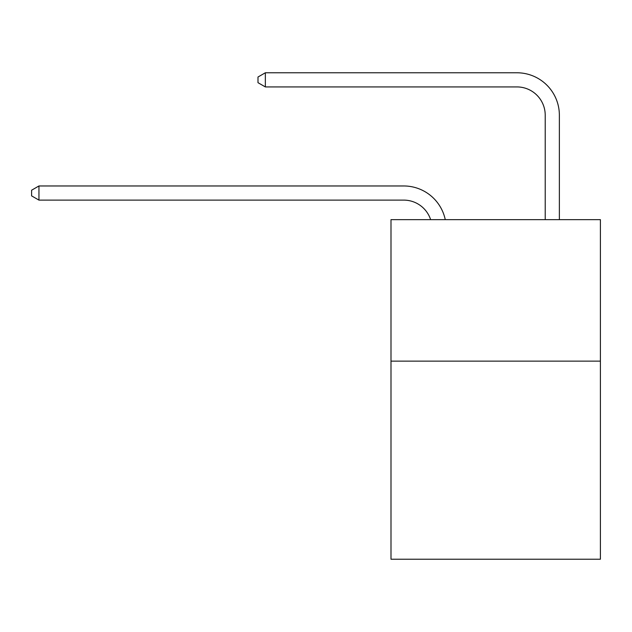 <?xml version="1.0" encoding="UTF-8"?>
<svg xmlns="http://www.w3.org/2000/svg" width="632" height="632" viewBox="0 0 632 632"><rect width="100%" height="100%" fill="white"/><g stroke="black" fill="none" stroke-linecap="round" stroke-linejoin="round"><path stroke-width="0.95" d="M600.4 361.133L600.4 559.225L390.995 559.225L390.995 219.644L600.4 219.644L600.4 361.133L390.995 361.133M430.629 219.644A28.298 28.298 -8.3 0 0 403.722 200.115A28.298 28.298 -8.3 0 1 430.629 219.644A28.298 28.298 -8.3 0 0 403.722 200.115A28.298 28.298 -8.3 0 1 430.629 219.644A28.298 28.298 -8.3 0 0 403.722 200.115A28.298 28.298 -8.3 0 1 430.629 219.644A28.298 28.298 -8.3 0 0 403.722 200.115A28.298 28.298 -8.3 0 1 430.629 219.644A28.298 28.298 -8.3 0 0 403.722 200.115A28.298 28.298 -8.3 0 1 430.629 219.644A28.298 28.298 -8.3 0 0 403.722 200.115A28.298 28.298 -8.3 0 1 430.629 219.644A28.298 28.298 -8.3 0 0 403.722 200.115A28.298 28.298 -8.3 0 1 430.629 219.644A28.298 28.298 -8.3 0 0 403.722 200.115A28.298 28.298 -8.3 0 1 430.629 219.644A28.298 28.298 -8.3 0 0 403.722 200.115A28.298 28.298 -8.3 0 1 430.629 219.644A28.298 28.298 -8.3 0 0 403.722 200.115A28.298 28.298 -8.3 0 1 430.629 219.644A28.298 28.298 -8.3 0 0 403.722 200.115A28.298 28.298 -8.3 0 1 430.629 219.644A28.298 28.298 -8.3 0 0 403.722 200.115A28.298 28.298 -8.3 0 1 430.629 219.644A28.298 28.298 -8.3 0 0 403.722 200.115A28.298 28.298 -8.3 0 1 430.629 219.644A28.298 28.298 -8.3 0 0 403.722 200.115A28.298 28.298 -8.3 0 1 430.629 219.644A28.298 28.298 -8.3 0 0 403.722 200.115A28.298 28.298 -8.3 0 1 430.629 219.644A28.298 28.298 -8.3 0 0 403.722 200.115A28.298 28.298 -8.3 0 1 430.629 219.644A28.298 28.298 -8.3 0 0 403.722 200.115A28.298 28.298 -8.3 0 1 430.629 219.644A28.298 28.298 -8.3 0 0 403.722 200.115A28.298 28.298 -8.3 0 1 430.629 219.644A28.298 28.298 -8.3 0 0 403.722 200.115A28.298 28.298 -8.3 0 1 430.629 219.644A28.298 28.298 -8.3 0 0 403.722 200.115L38.955 200.115L31.6 195.873L31.6 190.216L38.955 185.966L403.722 185.966A42.447 42.447 171.7 0 1 445.26 219.644M545.219 219.644L545.219 115.222A28.298 28.298 0 0 0 516.921 86.924L265.345 86.924L257.99 82.681L257.99 77.017L265.345 72.775L516.921 72.775A42.447 42.447 0 0 1 559.367 115.222L559.367 219.644M38.955 185.966L403.722 185.966L38.955 185.966L403.722 185.966L38.955 185.966L403.722 185.966L38.955 185.966L403.722 185.966L38.955 185.966L403.722 185.966L38.955 185.966L403.722 185.966L38.955 185.966L403.722 185.966L38.955 185.966L403.722 185.966L38.955 185.966L403.722 185.966L38.955 185.966L403.722 185.966L38.955 185.966L403.722 185.966L38.955 185.966L403.722 185.966L38.955 185.966L403.722 185.966L38.955 185.966L403.722 185.966L38.955 185.966L403.722 185.966L38.955 185.966L403.722 185.966L38.955 185.966L403.722 185.966L38.955 185.966L403.722 185.966L38.955 185.966L403.722 185.966L38.955 185.966L38.955 200.115M545.219 115.222A28.298 28.298 0 0 0 516.921 86.924A28.298 28.298 0 0 1 545.219 115.222A28.298 28.298 0 0 0 516.921 86.924A28.298 28.298 0 0 1 545.219 115.222A28.298 28.298 0 0 0 516.921 86.924A28.298 28.298 0 0 1 545.219 115.222A28.298 28.298 0 0 0 516.921 86.924A28.298 28.298 0 0 1 545.219 115.222A28.298 28.298 0 0 0 516.921 86.924A28.298 28.298 0 0 1 545.219 115.222A28.298 28.298 0 0 0 516.921 86.924A28.298 28.298 0 0 1 545.219 115.222A28.298 28.298 0 0 0 516.921 86.924A28.298 28.298 0 0 1 545.219 115.222A28.298 28.298 0 0 0 516.921 86.924A28.298 28.298 0 0 1 545.219 115.222A28.298 28.298 0 0 0 516.921 86.924A28.298 28.298 0 0 1 545.219 115.222A28.298 28.298 0 0 0 516.921 86.924A28.298 28.298 0 0 1 545.219 115.222A28.298 28.298 0 0 0 516.921 86.924A28.298 28.298 0 0 1 545.219 115.222A28.298 28.298 0 0 0 516.921 86.924A28.298 28.298 0 0 1 545.219 115.222A28.298 28.298 0 0 0 516.921 86.924A28.298 28.298 0 0 1 545.219 115.222A28.298 28.298 0 0 0 516.921 86.924A28.298 28.298 0 0 1 545.219 115.222A28.298 28.298 0 0 0 516.921 86.924A28.298 28.298 0 0 1 545.219 115.222A28.298 28.298 0 0 0 516.921 86.924A28.298 28.298 0 0 1 545.219 115.222A28.298 28.298 0 0 0 516.921 86.924A28.298 28.298 0 0 1 545.219 115.222A28.298 28.298 0 0 0 516.921 86.924A28.298 28.298 0 0 1 545.219 115.222A28.298 28.298 0 0 0 516.921 86.924A28.298 28.298 0 0 1 545.219 115.222M265.345 72.775L516.921 72.775L265.345 72.775L516.921 72.775L265.345 72.775L516.921 72.775L265.345 72.775L516.921 72.775L265.345 72.775L516.921 72.775L265.345 72.775L516.921 72.775L265.345 72.775L516.921 72.775L265.345 72.775L516.921 72.775L265.345 72.775L516.921 72.775L265.345 72.775L516.921 72.775L265.345 72.775L516.921 72.775L265.345 72.775L516.921 72.775L265.345 72.775L516.921 72.775L265.345 72.775L516.921 72.775L265.345 72.775L516.921 72.775L265.345 72.775L516.921 72.775L265.345 72.775L516.921 72.775L265.345 72.775L516.921 72.775L265.345 72.775L516.921 72.775L265.345 72.775L265.345 86.924"/></g></svg>
